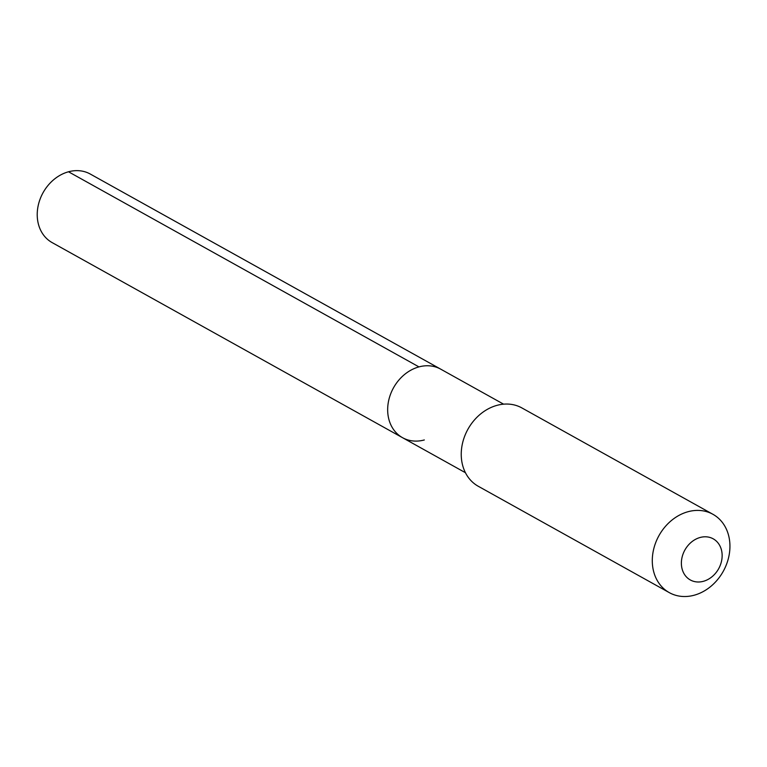 <?xml version="1.0" encoding="UTF-8"?>
<svg xmlns="http://www.w3.org/2000/svg" width="767" height="767" viewBox="0 0 767 767"><rect width="100%" height="100%" fill="white"/><g stroke="black" fill="none" stroke-linecap="round" stroke-linejoin="round"><path stroke-width="1.15" d="M465.435 472.712L402.55 437.698A39.222 32.176 119.1 0 1 388.792 400.019A39.222 32.176 119.1 0 1 418.955 366.894A39.222 32.176 -60.9 0 1 440.718 369.157A39.222 32.176 -60.9 0 0 418.955 366.894L68.512 171.779L418.955 366.894A39.222 32.176 119.1 0 0 388.792 400.019A39.222 32.176 119.1 0 0 402.55 437.698A39.222 32.176 119.1 0 0 424.314 439.961M497.006 405.35A44.831 36.768 -60.9 0 1 521.876 407.929L712.927 514.293A44.831 36.768 -60.9 0 1 728.65 557.36A44.831 36.768 -60.9 0 1 694.183 595.221A44.831 36.768 119.1 0 1 669.303 592.632L478.263 486.268A44.831 36.768 119.1 0 1 462.53 443.201A44.831 36.768 119.1 0 1 497.006 405.35M712.927 514.293A44.831 36.768 -60.9 0 0 688.047 511.714A44.831 36.768 119.1 0 0 653.58 549.565A44.831 36.768 119.1 0 0 669.303 592.632M700.146 537.475A23.537 19.3 -60.9 0 1 722.083 553.86A23.537 19.3 -60.9 0 1 703.368 581.309A23.537 19.3 119.1 0 1 681.441 564.924A23.537 19.3 119.1 0 1 700.146 537.475M402.55 437.698L52.108 242.583A39.222 32.176 119.1 0 1 38.35 204.904A39.222 32.176 119.1 0 1 68.512 171.779A39.222 32.176 -60.9 0 1 90.276 174.042L503.603 404.171"/></g></svg>
